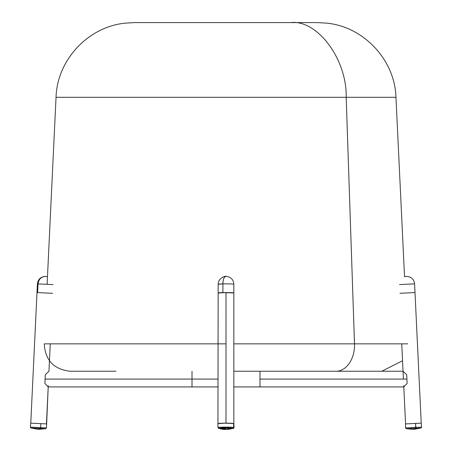 <?xml version="1.0" encoding="UTF-8"?>
<svg xmlns="http://www.w3.org/2000/svg" width="452" height="452" viewBox="0 0 452 452"><rect width="100%" height="100%" fill="white"/><g stroke="black" fill="none" stroke-linecap="round" stroke-linejoin="round"><path stroke-width="0.68" d="M52.669 293.314L36.996 292.568L30.77 423.162L46.443 423.908L48.268 385.618M218.158 379.081L192.01 379.081L192.01 371.239L192.01 386.929L192.01 379.081L218.158 379.081L45.087 379.081L45.296 374.725L48.952 371.239L50.262 343.842L48.952 371.239L45.296 374.725L45.087 379.081L217.305 379.081M45.11 378.646L44.884 383.443L45.087 379.081L44.884 383.443L48.206 386.929L46.477 427.886L40.686 427.609L40.81 423.637L40.686 427.609L30.357 427.117L40.686 427.609L40.443 428.468L40.686 427.609L46.477 427.886L45.725 428.722L38.301 429.366L31.024 428.021L40.443 428.468L38.33 429.366L40.443 428.468L45.725 428.722L31.024 428.021L30.357 427.117L30.77 423.162L46.443 423.908L30.77 423.162L36.996 292.568L46.364 293.015M218.305 293.015L226 292.568L226 423.162A7.842 0.373 0 0 1 233.842 423.535A7.842 0.373 180 0 0 233.526 423.428A7.842 0.373 180 0 0 224.898 423.162A7.842 0.373 180 0 0 218.158 423.535L226 423.162L233.842 423.535L233.842 292.941A7.842 0.373 180 0 0 226 292.568L233.695 293.015M218.305 423.609L218.158 423.535A7.842 0.373 0 0 1 226 423.162L226 292.568A7.842 0.373 180 0 0 218.158 292.941A7.842 0.373 -0 0 1 222.909 292.602A7.842 0.373 -0 0 1 233.842 292.941L222.909 292.602L222.909 283.896L222.909 292.602L218.158 292.947L217.932 427.502A8.068 0.384 0 0 1 224.864 427.123A8.068 0.384 0 0 1 233.746 427.394L234.068 427.502L233.842 423.535L234.068 427.502A8.068 0.384 0 0 0 233.746 427.394L233.526 423.428L223.791 423.174L218.474 423.637M44.884 383.443L47.98 386.692M46.409 423.908L30.804 423.162M37.635 292.602L38.047 283.896L37.414 283.862L38.047 283.896A7.842 7.209 -87.3 0 1 45.624 276.404C41.228 276.658 38.702 279.155 38.047 283.896L37.635 292.602L37.002 292.568L46.46 293.02M53.082 284.613L38.047 283.896M233.119 428.456L233.746 427.394L233.249 428.428L234.068 427.502M223.045 428.688L218.937 428.468L226 429.366L233.062 428.27L226 429.366L221.57 429.044C223.966 429.733 227.859 429.53 233.249 428.428L233.3 428.417M218.254 427.609A8.068 0.384 0 0 1 217.932 427.502L233.746 427.394L233.797 423.575M218.644 428.372L224.7 428.027L233.062 428.27L224.7 428.027L218.751 428.428L217.932 427.502L218.881 428.456M233.842 292.941L233.842 284.235A7.842 0.373 180 0 0 222.909 283.896A7.842 0.373 -0 0 1 233.842 284.235C233.537 280.076 231.362 277.494 227.316 276.505L225.842 276.392A7.842 3.091 88.8 0 0 222.909 283.896C223.09 279.155 224.124 276.658 226 276.404A7.842 3.091 88.8 0 0 225.842 276.392C227.763 275.669 218.316 276.714 218.158 284.235L222.909 283.896A7.842 0.373 180 0 0 218.158 284.235L218.158 292.941M105.819 97.304C65.834 97.304 18.504 97.304 105.819 97.304L346.181 97.304C347.125 59.528 317.411 19.464 290.777 22.6L134.832 22.6M404.529 276.76L395.963 97.304C394.918 60.127 363.996 26.894 326.994 23.165L317.609 22.6L290.777 22.6C317.411 19.464 347.125 59.528 346.181 97.304L395.963 97.304L346.181 97.304L354.504 343.842L407.727 343.842L354.504 343.842A26.148 18.487 90 0 1 336.034 371.239L233.842 371.239L336.034 371.239A26.148 18.487 -90 0 0 354.504 343.842L233.842 343.842L354.504 343.842L346.181 97.304L56.037 97.304C57.082 60.127 88.004 26.894 125.006 23.165L134.391 22.6M44.273 343.842L226 343.842L44.273 343.842C45.194 360.284 53.839 369.414 70.201 371.239L115.966 371.239M336.034 371.239L381.799 371.239L402.546 360.758L403.421 379.081L401.738 343.842M290.777 22.6L161.223 22.6M405.636 293.015L415.004 292.568L421.23 423.162L415.004 292.568L405.732 293.009M403.732 385.618L405.557 423.908L403.794 386.929L407.116 383.443L406.913 379.081L406.704 374.725L403.048 371.239L259.99 371.239L259.99 379.081L406.913 379.081L259.99 379.081L259.99 386.929L259.99 371.239M413.642 429.366L406.275 428.722L405.523 427.886L405.557 423.908L421.23 423.162L415.597 423.428L415.693 428.27L406.275 428.722L415.693 428.27L413.699 429.366L415.693 428.27L420.976 428.021L415.693 428.27L415.851 427.394L421.643 427.117L421.23 423.162L405.591 423.908M233.249 423.394L232.52 423.326M406.93 379.516L407.116 383.443L406.93 379.516M406.8 376.815L406.704 374.725L403.291 371.476M404.02 386.692L407.116 383.443M406.8 376.804L406.89 378.646M421.196 423.162L415.597 423.428L415.851 427.394L405.523 427.886L421.643 427.117L420.976 428.021L413.665 429.366M399.963 293.286L415.004 292.568L414.586 283.862L399.551 284.579L413.953 283.896M230.531 428.649L229.661 428.671M229.113 428.688L228.435 428.699M228.237 428.705L227.52 428.711M225.797 428.722L223.418 428.699M223.407 428.699L223.056 428.694M232.102 428.564L233.062 428.468M218.186 423.501L219.045 423.36M232.882 423.354L233.797 423.496M48.206 386.929L218.158 386.929M36.996 292.568L37.414 283.862C38.058 279.166 40.793 276.68 45.624 276.404L47.477 276.714M221.57 429.044L218.751 428.428M47.115 284.325L56.037 97.304M403.794 386.929L233.842 386.929M414.586 283.862C413.942 279.166 411.207 276.68 406.376 276.404L404.523 276.714M229.808 429.14L229.04 429.236M228.22 429.31L226.994 429.383M226.554 429.394L225.989 429.4M225.836 429.4L225.537 429.394M225.237 429.389L224.864 429.377M223.802 429.315L222.966 429.236M222.955 429.236L220.299 428.807M233.503 428.338L233.842 428.095"/></g></svg>
